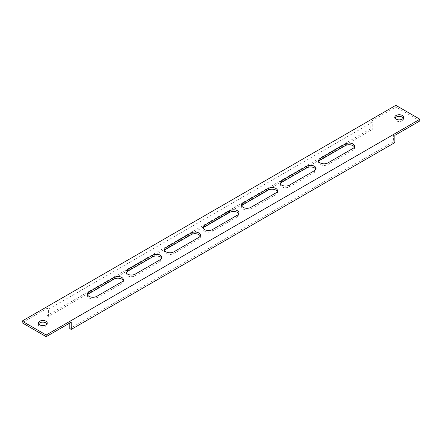 <?xml version="1.0" encoding="UTF-8"?>
<svg xmlns="http://www.w3.org/2000/svg" width="442" height="442" viewBox="0 0 442 442"><rect width="100%" height="100%" fill="white"/><g stroke="black" fill="none" stroke-linecap="round" stroke-linejoin="round"><path stroke-width="0.33" stroke-dasharray="2.21 1.66" d="M87.643 294.963A5.448 3.144 0 0 0 87.444 295.797A5.448 3.144 0 0 0 89.041 298.018A5.448 3.144 0 0 0 96.748 298.018L121.793 283.56A5.448 3.144 0 0 0 123.384 281.339A5.448 3.144 0 0 0 123.191 280.504M126.169 272.72A5.448 3.144 0 0 0 125.976 273.554A5.448 3.144 0 0 0 127.572 275.775A5.448 3.144 0 0 0 135.274 275.775L160.319 261.316A5.448 3.144 0 0 0 161.916 259.095A5.448 3.144 0 0 0 161.717 258.261M164.695 250.47A5.448 3.144 0 0 0 164.501 251.305A5.448 3.144 0 0 0 166.098 253.531A5.448 3.144 0 0 0 173.805 253.531L198.845 239.072A5.448 3.144 0 0 0 200.441 236.851A5.448 3.144 0 0 0 200.248 236.017M203.226 228.227A5.448 3.144 0 0 0 203.027 229.061A5.448 3.144 0 0 0 204.624 231.288A5.448 3.144 0 0 0 212.331 231.288L237.376 216.829A5.448 3.144 0 0 0 238.973 214.608A5.448 3.144 0 0 0 238.774 213.773M241.752 205.983A5.448 3.144 0 0 0 241.559 206.817A5.448 3.144 0 0 0 243.155 209.044A5.448 3.144 0 0 0 250.857 209.044L275.902 194.585A5.448 3.144 0 0 0 277.499 192.358A5.448 3.144 0 0 0 277.305 191.53M280.283 183.739A5.448 3.144 0 0 0 280.084 184.574A5.448 3.144 0 0 0 281.681 186.8A5.448 3.144 0 0 0 289.388 186.8L314.428 172.341A5.448 3.144 0 0 0 316.024 170.115A5.448 3.144 0 0 0 315.831 169.28M318.809 161.496A5.448 3.144 0 0 0 318.616 162.33A5.448 3.144 0 0 0 320.207 164.557A5.448 3.144 0 0 0 327.914 164.557L352.959 150.098A5.448 3.144 0 0 0 354.556 147.871A5.448 3.144 0 0 0 354.357 147.037M38.625 323.876A4.426 2.558 0 0 0 38.382 324.71A4.426 2.558 0 0 0 39.681 326.522A4.426 2.558 0 0 0 44.504 327.074A4.426 2.558 0 0 0 47.233 324.71A4.426 2.558 0 0 0 46.996 323.876M395.004 118.124A4.426 2.558 0 0 0 394.767 118.959A4.426 2.558 0 0 0 396.06 120.765A4.426 2.558 0 0 0 400.883 121.318A4.426 2.558 0 0 0 403.618 118.959A4.426 2.558 0 0 0 403.375 118.124M395.822 105.334L395.822 107.003L370.777 121.456L370.777 128.688L47.145 315.538L47.145 308.306L22.1 322.765M47.145 315.538L48.587 316.373L372.219 129.523L370.777 128.688M48.587 316.373L48.587 309.14L372.219 122.29L372.219 129.523M71.223 322.207L69.781 321.373L393.413 134.528L394.855 135.363M47.145 308.306L48.587 309.14M370.777 121.456L372.219 122.29M419.9 120.904L395.822 107.003M69.781 321.373L69.781 323.041M69.781 328.605L393.413 141.755L393.413 134.528M393.413 141.755L394.855 142.589M96.748 298.018L96.748 296.35M135.274 275.775L135.274 274.106M173.805 253.531L173.805 251.863M212.331 231.288L212.331 229.619M250.857 209.044L250.857 207.375M289.388 186.8L289.388 185.132M327.914 164.557L327.914 162.888M352.959 150.098L352.959 148.429M314.428 172.341L314.428 170.673M275.902 194.585L275.902 192.916M237.376 216.829L237.376 215.16M198.845 239.072L198.845 237.404M160.319 261.316L160.319 259.647M121.793 283.56L121.793 281.891M38.382 324.71L38.382 323.041M394.767 118.959L394.767 117.29M403.618 118.959L403.618 117.29M47.233 324.71L47.233 323.041M354.556 147.871L354.556 146.203M318.616 162.33L318.616 160.661M316.024 170.115L316.024 168.446M280.084 184.574L280.084 182.905M241.559 206.817L241.559 205.149M277.499 192.358L277.499 190.695M203.027 229.061L203.027 227.392M238.973 214.608L238.973 212.939M164.501 251.305L164.501 249.642M200.441 236.851L200.441 235.183M125.976 273.554L125.976 271.885M161.916 259.095L161.916 257.426M87.444 295.797L87.444 294.129M123.384 281.339L123.384 279.67"/><path stroke-width="0.66" d="M89.041 296.35A5.448 3.144 0 0 0 96.748 296.35L121.793 281.891A5.448 3.144 0 0 0 123.384 279.67A5.448 3.144 0 0 0 120.025 276.764A5.448 3.144 0 0 0 114.086 277.443L89.041 291.902A5.448 3.144 0 0 0 87.444 294.129A5.448 3.144 0 0 0 89.041 296.35M127.572 274.106A5.448 3.144 0 0 0 135.274 274.106L160.319 259.647A5.448 3.144 0 0 0 161.916 257.426A5.448 3.144 0 0 0 158.551 254.52A5.448 3.144 0 0 0 152.612 255.2L127.572 269.659A5.448 3.144 0 0 0 125.976 271.885A5.448 3.144 0 0 0 127.572 274.106M166.098 251.863A5.448 3.144 0 0 0 173.805 251.863L198.845 237.404A5.448 3.144 0 0 0 200.441 235.183A5.448 3.144 0 0 0 197.077 232.277A5.448 3.144 0 0 0 191.143 232.956L166.098 247.415A5.448 3.144 0 0 0 164.501 249.642A5.448 3.144 0 0 0 166.098 251.863M204.624 229.619A5.448 3.144 0 0 0 212.331 229.619L237.376 215.16A5.448 3.144 0 0 0 238.973 212.939A5.448 3.144 0 0 0 235.608 210.033A5.448 3.144 0 0 0 229.669 210.712L204.624 225.171A5.448 3.144 0 0 0 203.027 227.392A5.448 3.144 0 0 0 204.624 229.619M243.155 207.375A5.448 3.144 0 0 0 250.857 207.375L275.902 192.916A5.448 3.144 0 0 0 277.499 190.695A5.448 3.144 0 0 0 274.134 187.784A5.448 3.144 0 0 0 268.195 188.469L243.155 202.928A5.448 3.144 0 0 0 241.559 205.149A5.448 3.144 0 0 0 243.155 207.375M281.681 185.132A5.448 3.144 0 0 0 289.388 185.132L314.428 170.673A5.448 3.144 0 0 0 316.024 168.446A5.448 3.144 0 0 0 312.66 165.54A5.448 3.144 0 0 0 306.726 166.225L281.681 180.684A5.448 3.144 0 0 0 280.084 182.905A5.448 3.144 0 0 0 281.681 185.132M320.207 162.888A5.448 3.144 0 0 0 327.914 162.888L352.959 148.429A5.448 3.144 0 0 0 354.556 146.203A5.448 3.144 0 0 0 351.191 143.296A5.448 3.144 0 0 0 345.252 143.982L320.207 158.44A5.448 3.144 0 0 0 318.616 160.661A5.448 3.144 0 0 0 320.207 162.888M45.94 321.235A4.426 2.558 0 0 0 41.117 320.682A4.426 2.558 0 0 0 38.382 323.041A4.426 2.558 0 0 0 39.681 324.853A4.426 2.558 0 0 0 44.504 325.406A4.426 2.558 0 0 0 47.233 323.041A4.426 2.558 0 0 0 45.94 321.235M46.996 323.876A4.426 2.558 0 0 0 45.94 322.903A4.426 2.558 0 0 0 38.625 323.876M402.319 115.478A4.426 2.558 0 0 0 397.496 114.926A4.426 2.558 0 0 0 394.767 117.29A4.426 2.558 0 0 0 396.06 119.097A4.426 2.558 0 0 0 400.883 119.649A4.426 2.558 0 0 0 403.618 117.29A4.426 2.558 0 0 0 402.319 115.478M403.375 118.124A4.426 2.558 0 0 0 402.319 117.147A4.426 2.558 0 0 0 395.004 118.124M22.1 321.096L22.1 322.765L46.178 336.666L46.178 334.997L419.9 119.235L395.822 105.334L22.1 321.096L46.178 334.997M315.831 169.28A5.448 3.144 0 0 0 306.726 167.894L281.681 182.353A5.448 3.144 0 0 0 280.283 183.739M354.357 147.037A5.448 3.144 0 0 0 345.252 145.65L320.207 160.109A5.448 3.144 0 0 0 318.809 161.496M69.781 323.041L69.781 328.605L71.223 329.439L71.223 322.207L46.178 336.666M419.9 119.235L419.9 120.904L394.855 135.363L394.855 142.589L71.223 329.439M277.305 191.53A5.448 3.144 0 0 0 268.195 190.137L243.155 204.596A5.448 3.144 0 0 0 241.752 205.983M238.774 213.773A5.448 3.144 0 0 0 229.669 212.381L204.624 226.84A5.448 3.144 0 0 0 203.226 228.227M200.248 236.017A5.448 3.144 0 0 0 191.143 234.625L166.098 249.084A5.448 3.144 0 0 0 164.695 250.47M161.717 258.261A5.448 3.144 0 0 0 152.612 256.868L127.572 271.327A5.448 3.144 0 0 0 126.169 272.72M123.191 280.504A5.448 3.144 0 0 0 114.086 279.112L89.041 293.571A5.448 3.144 0 0 0 87.643 294.963M345.252 145.65L345.252 143.982M320.207 160.109L320.207 158.44M306.726 167.894L306.726 166.225M281.681 182.353L281.681 180.684M268.195 190.137L268.195 188.469M243.155 204.596L243.155 202.928M229.669 212.381L229.669 210.712M204.624 226.84L204.624 225.171M191.143 234.625L191.143 232.956M166.098 249.084L166.098 247.415M152.612 256.868L152.612 255.2M127.572 271.327L127.572 269.659M114.086 279.112L114.086 277.443M89.041 293.571L89.041 291.902"/></g></svg>
